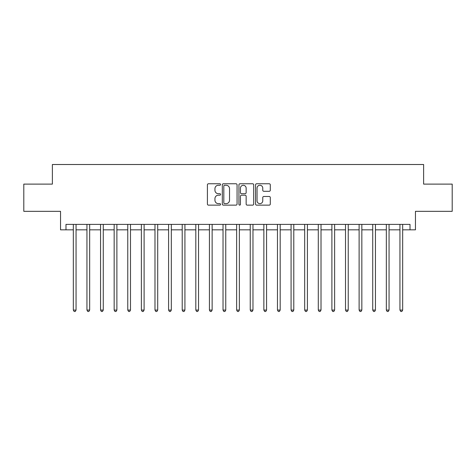 <?xml version="1.0" encoding="UTF-8"?>
<svg xmlns="http://www.w3.org/2000/svg" width="476" height="476" viewBox="0 0 476 476"><rect width="100%" height="100%" fill="white"/><g stroke="black" fill="none" stroke-linecap="round" stroke-linejoin="round"><path stroke-width="0.71" d="M220.584 184.515A0.75 0.75 0 0 0 219.835 183.766L208.482 183.766A1.071 1.071 0 0 0 207.411 184.837L207.411 204.067A1.071 1.071 0 0 0 208.482 205.138L219.835 205.138A0.75 0.75 0 0 0 220.584 204.388A0.75 0.75 0 0 0 219.835 203.645L218.365 203.645A3.421 3.421 0 0 1 214.944 200.223L214.944 198.623A3.421 3.421 0 0 1 218.365 195.202L219.835 195.202A0.75 0.75 0 0 0 220.584 194.452A0.75 0.75 0 0 0 219.835 193.702L218.365 193.702A3.421 3.421 0 0 1 214.944 190.287L214.944 188.68A3.421 3.421 0 0 1 218.365 185.265L219.835 185.265A0.75 0.75 0 0 0 220.584 184.515M269.232 191.298A1.071 1.071 0 0 0 270.297 190.233L270.297 184.837A1.071 1.071 0 0 0 269.232 183.766L256.623 183.766A1.071 1.071 0 0 0 255.552 184.837L255.552 204.067A1.071 1.071 0 0 0 256.623 205.138L269.232 205.138A1.071 1.071 0 0 0 270.297 204.067L270.297 197.552A1.071 1.071 0 0 0 269.232 196.481L263.835 196.481A1.071 1.071 0 0 0 262.764 197.552L262.764 200.783A2.856 2.856 0 0 1 259.908 203.645A2.856 2.856 0 0 1 257.046 200.783L257.046 188.121A2.856 2.856 0 0 1 259.908 185.265A2.856 2.856 0 0 1 262.764 188.121L262.764 190.233A1.071 1.071 0 0 0 263.835 191.298L269.232 191.298M65.986 229.837L65.986 224.392L410.014 224.392L410.014 229.837L415.459 229.837L415.459 211.326L452.2 211.326L452.2 184.111L423.622 184.111L423.622 164.512L52.378 164.512L52.378 184.111L23.8 184.111L23.8 211.326L60.541 211.326L60.541 229.837L73.334 229.837M237.066 184.837A1.071 1.071 0 0 0 235.995 183.766L223.387 183.766A1.071 1.071 0 0 0 222.316 184.837L222.316 204.067A1.071 1.071 0 0 0 223.387 205.138L235.995 205.138A1.071 1.071 0 0 0 237.066 204.067L237.066 184.837M240.005 183.766L252.613 183.766A1.071 1.071 0 0 1 253.684 184.837L253.684 204.067A1.071 1.071 0 0 1 252.613 205.138L247.217 205.138A1.071 1.071 0 0 1 246.146 204.067L246.146 196.267A1.071 1.071 0 0 0 245.08 195.202L241.499 195.202A1.071 1.071 0 0 0 240.434 196.267L240.434 204.388A0.75 0.75 0 0 1 239.684 205.138A0.75 0.75 0 0 1 238.934 204.388L238.934 184.837A1.071 1.071 0 0 1 240.005 183.766M76.059 229.837L86.941 229.837M89.666 229.837L100.555 229.837M103.274 229.837L114.163 229.837M116.882 229.837L127.77 229.837M130.489 229.837L141.378 229.837M144.103 229.837L154.986 229.837M157.711 229.837L168.593 229.837M171.318 229.837L182.207 229.837M184.926 229.837L195.815 229.837M198.534 229.837L209.422 229.837M212.141 229.837L223.03 229.837M225.755 229.837L236.637 229.837M239.363 229.837L250.245 229.837M252.97 229.837L263.859 229.837M266.578 229.837L277.466 229.837M280.185 229.837L291.074 229.837M293.793 229.837L304.682 229.837M307.407 229.837L318.289 229.837M321.014 229.837L331.897 229.837M334.622 229.837L345.511 229.837M348.23 229.837L359.118 229.837M361.837 229.837L372.726 229.837M375.445 229.837L386.333 229.837M389.059 229.837L399.941 229.837M402.666 229.837L410.014 229.837M224.565 185.265A0.75 0.75 0 0 0 223.815 186.009L223.815 202.895A0.75 0.75 0 0 0 224.565 203.645L226.112 203.645A3.421 3.421 0 0 0 229.533 200.223L229.533 188.68A3.421 3.421 0 0 0 226.112 185.265L224.565 185.265M246.146 188.175A2.856 2.856 0 0 0 243.29 185.313A2.856 2.856 0 0 0 240.434 188.175L240.434 192.637A1.071 1.071 0 0 0 241.499 193.702L245.08 193.702A1.071 1.071 0 0 0 246.146 192.637L246.146 188.175M76.19 224.392L76.136 224.529A1.089 1.089 0 0 0 76.059 224.934L76.059 310.072L73.334 310.072L73.334 224.934A1.089 1.089 0 0 0 73.256 224.529L73.203 224.392M76.059 310.072L75.238 311.488L74.155 311.488L73.334 310.072M89.797 224.392L89.744 224.529A1.089 1.089 0 0 0 89.666 224.934L89.666 310.072L86.941 310.072L86.941 224.934A1.089 1.089 0 0 0 86.864 224.529L86.811 224.392M89.666 310.072L88.851 311.488L87.763 311.488L86.941 310.072M103.411 224.392L103.351 224.529A1.089 1.089 0 0 0 103.274 224.934L103.274 310.072L100.555 310.072L100.555 224.934A1.089 1.089 0 0 0 100.472 224.529L100.418 224.392M103.274 310.072L102.459 311.488L101.37 311.488L100.555 310.072M117.019 224.392L116.959 224.529A1.089 1.089 0 0 0 116.882 224.934L116.882 310.072L114.163 310.072L114.163 224.934A1.089 1.089 0 0 0 114.085 224.529L114.026 224.392M116.882 310.072L116.067 311.488L114.978 311.488L114.163 310.072M130.626 224.392L130.573 224.529A1.089 1.089 0 0 0 130.489 224.934L130.489 310.072L127.77 310.072L127.77 224.934A1.089 1.089 0 0 0 127.693 224.529L127.633 224.392M130.489 310.072L129.674 311.488L128.585 311.488L127.77 310.072M144.234 224.392L144.18 224.529A1.089 1.089 0 0 0 144.103 224.934L144.103 310.072L141.378 310.072L141.378 224.934A1.089 1.089 0 0 0 141.301 224.529L141.247 224.392M144.103 310.072L143.282 311.488L142.193 311.488L141.378 310.072M157.842 224.392L157.788 224.529A1.089 1.089 0 0 0 157.711 224.934L157.711 310.072L154.986 310.072L154.986 224.934A1.089 1.089 0 0 0 154.908 224.529L154.855 224.392M157.711 310.072L156.89 311.488L155.807 311.488L154.986 310.072M171.449 224.392L171.396 224.529A1.089 1.089 0 0 0 171.318 224.934L171.318 310.072L168.593 310.072L168.593 224.934A1.089 1.089 0 0 0 168.516 224.529L168.462 224.392M171.318 310.072L170.503 311.488L169.414 311.488L168.593 310.072M185.063 224.392L185.003 224.529A1.089 1.089 0 0 0 184.926 224.934L184.926 310.072L182.207 310.072L182.207 224.934A1.089 1.089 0 0 0 182.124 224.529L182.07 224.392M184.926 310.072L184.111 311.488L183.022 311.488L182.207 310.072M198.67 224.392L198.611 224.529A1.089 1.089 0 0 0 198.534 224.934L198.534 310.072L195.815 310.072L195.815 224.934A1.089 1.089 0 0 0 195.737 224.529L195.678 224.392M198.534 310.072L197.719 311.488L196.63 311.488L195.815 310.072M212.278 224.392L212.225 224.529A1.089 1.089 0 0 0 212.141 224.934L212.141 310.072L209.422 310.072L209.422 224.934A1.089 1.089 0 0 0 209.345 224.529L209.285 224.392M212.141 310.072L211.326 311.488L210.237 311.488L209.422 310.072M225.886 224.392L225.832 224.529A1.089 1.089 0 0 0 225.755 224.934L225.755 310.072L223.03 310.072L223.03 224.934A1.089 1.089 0 0 0 222.952 224.529L222.899 224.392M225.755 310.072L224.934 311.488L223.845 311.488L223.03 310.072M239.493 224.392L239.44 224.529A1.089 1.089 0 0 0 239.363 224.934L239.363 310.072L236.637 310.072L236.637 224.934A1.089 1.089 0 0 0 236.56 224.529L236.507 224.392M239.363 310.072L238.541 311.488L237.459 311.488L236.637 310.072M253.101 224.392L253.048 224.529A1.089 1.089 0 0 0 252.97 224.934L252.97 310.072L250.245 310.072L250.245 224.934A1.089 1.089 0 0 0 250.168 224.529L250.114 224.392M252.97 310.072L252.155 311.488L251.066 311.488L250.245 310.072M266.715 224.392L266.655 224.529A1.089 1.089 0 0 0 266.578 224.934L266.578 310.072L263.859 310.072L263.859 224.934A1.089 1.089 0 0 0 263.775 224.529L263.722 224.392M266.578 310.072L265.763 311.488L264.674 311.488L263.859 310.072M280.322 224.392L280.263 224.529A1.089 1.089 0 0 0 280.185 224.934L280.185 310.072L277.466 310.072L277.466 224.934A1.089 1.089 0 0 0 277.389 224.529L277.329 224.392M280.185 310.072L279.37 311.488L278.281 311.488L277.466 310.072M293.93 224.392L293.876 224.529A1.089 1.089 0 0 0 293.793 224.934L293.793 310.072L291.074 310.072L291.074 224.934A1.089 1.089 0 0 0 290.997 224.529L290.937 224.392M293.793 310.072L292.978 311.488L291.889 311.488L291.074 310.072M307.538 224.392L307.484 224.529A1.089 1.089 0 0 0 307.407 224.934L307.407 310.072L304.682 310.072L304.682 224.934A1.089 1.089 0 0 0 304.604 224.529L304.551 224.392M307.407 310.072L306.586 311.488L305.497 311.488L304.682 310.072M321.145 224.392L321.092 224.529A1.089 1.089 0 0 0 321.014 224.934L321.014 310.072L318.289 310.072L318.289 224.934A1.089 1.089 0 0 0 318.212 224.529L318.158 224.392M321.014 310.072L320.193 311.488L319.11 311.488L318.289 310.072M334.753 224.392L334.699 224.529A1.089 1.089 0 0 0 334.622 224.934L334.622 310.072L331.897 310.072L331.897 224.934A1.089 1.089 0 0 0 331.82 224.529L331.766 224.392M334.622 310.072L333.807 311.488L332.718 311.488L331.897 310.072M348.367 224.392L348.307 224.529A1.089 1.089 0 0 0 348.23 224.934L348.23 310.072L345.511 310.072L345.511 224.934A1.089 1.089 0 0 0 345.427 224.529L345.374 224.392M348.23 310.072L347.415 311.488L346.326 311.488L345.511 310.072M361.974 224.392L361.915 224.529A1.089 1.089 0 0 0 361.837 224.934L361.837 310.072L359.118 310.072L359.118 224.934A1.089 1.089 0 0 0 359.041 224.529L358.981 224.392M361.837 310.072L361.022 311.488L359.933 311.488L359.118 310.072M375.582 224.392L375.528 224.529A1.089 1.089 0 0 0 375.445 224.934L375.445 310.072L372.726 310.072L372.726 224.934A1.089 1.089 0 0 0 372.648 224.529L372.589 224.392M375.445 310.072L374.63 311.488L373.541 311.488L372.726 310.072M389.19 224.392L389.136 224.529A1.089 1.089 0 0 0 389.059 224.934L389.059 310.072L386.333 310.072L386.333 224.934A1.089 1.089 0 0 0 386.256 224.529L386.203 224.392M389.059 310.072L388.237 311.488L387.149 311.488L386.333 310.072M402.797 224.392L402.744 224.529A1.089 1.089 0 0 0 402.666 224.934L402.666 310.072L399.941 310.072L399.941 224.934A1.089 1.089 0 0 0 399.864 224.529L399.81 224.392M402.666 310.072L401.845 311.488L400.762 311.488L399.941 310.072"/></g></svg>
